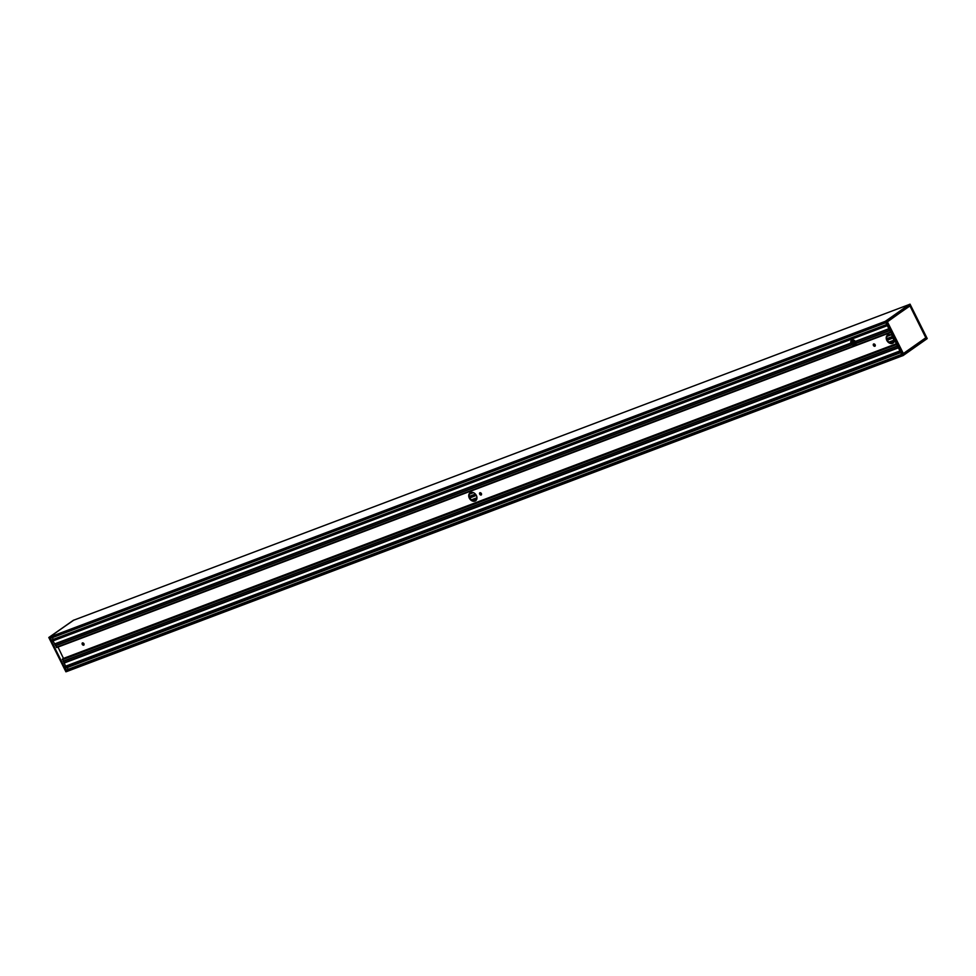 <?xml version="1.0" encoding="UTF-8"?>
<svg xmlns="http://www.w3.org/2000/svg" width="976" height="976" viewBox="0 0 976 976"><rect width="100%" height="100%" fill="white"/><g stroke="black" fill="none" stroke-linecap="round" stroke-linejoin="round"><path stroke-width="1.46" d="M470.298 492.685A4.843 3.721 -125.1 0 0 470.273 498.602A4.843 3.721 -125.1 0 0 475.861 500.578M470.688 492.502A4.843 3.721 54.9 0 1 476.142 495.052A4.843 3.721 54.9 0 1 475.629 500.761A4.843 3.721 54.9 0 1 469.798 498.943A4.843 3.721 54.9 0 1 470.042 492.843A4.843 3.721 54.9 0 1 470.688 492.502M479.96 492.721A1.33 1.013 -125.1 0 0 481.424 494.795M479.863 492.746A1.33 1.013 54.9 0 1 481.217 495.003A1.33 1.013 54.9 0 1 479.863 492.746M889.795 330.608L856.037 343.357A3.062 2.355 54.9 0 1 855.196 345.187A3.062 2.355 54.9 0 1 852.219 344.809L851.975 344.674A3.062 2.355 54.9 0 1 851.072 343.393L850.938 343.052A3.062 2.355 54.9 0 1 851.621 340.221A3.062 2.355 54.9 0 1 852.024 340.014A3.062 2.355 54.9 0 1 855.318 341.393L855.513 341.71A3.062 2.355 54.9 0 1 855.976 343.162L856.037 343.357A2.037 1.562 54.9 0 1 854.634 342.942L853.695 342.93A2.037 1.562 54.9 0 1 853.17 341.893L853.805 341.82A2.037 1.562 54.9 0 1 853.878 340.148M851.438 342.552L853.183 341.771M854.146 340.295A2.037 1.562 -125.1 0 0 855.964 343.027M894.345 339.721A0.817 0.622 54.9 0 1 893.626 338.282M73.651 620.224L48.8 637.487L73.554 620.163L48.8 637.487L65.904 671.793L66.893 671.476M49.495 637.218L885.927 321.092L903.154 355.447L66.697 671.549L65.941 671.781L48.837 637.487L49.495 637.096M50.374 638.389L885.866 322.714L50.374 638.389L49.544 637.121L73.432 620.297L908.998 304.61L73.432 620.297M885.281 321.543L902.349 355.789L903.129 355.557L902.446 355.837M885.244 321.458L909.303 304.402M886.989 321.385L909.937 305.232L886.94 321.543L909.937 305.988M886.977 321.641L903.227 354.239L886.964 321.629M886.977 321.507L909.656 305.561M909.937 305.232L926.261 338.123L903.251 354.276M909.754 305.464L926.029 338.074L903.203 354.129M887.099 321.787L909.705 306.11M909.534 305.988L887.208 321.982L902.995 353.715M903.373 353.641L925.797 337.745L910.01 306.025L925.821 337.733L903.373 353.532L887.44 321.897L903.251 353.605L926.395 337.94L910.144 305.342M910.083 304.231L927.2 338.513L903.154 355.447L886.049 321.153L910.096 304.207L885.244 321.336M903.422 354.349L926.37 338.184L903.251 354.239M903.093 353.873L925.516 338.05M903.129 355.557L927.163 338.635L903.142 355.545M887.33 325.655L52.314 641.147L51.289 640.842L64.806 667.938L65.587 666.181L62.464 659.044L896.468 343.979L62.464 659.044M63.562 658.629L58.011 647.076M56.754 647.503L52.972 640.89M885.671 322.324L49.922 638.097L51.423 640.061M52.85 639.524A1.671 1.049 69.3 0 0 52.375 637.633M65.294 668.304L900.787 352.641L64.843 668.011L66.368 669.975M67.734 669.451A1.671 1.049 69.3 0 0 67.295 667.547M902.312 355.691L66.563 671.464L66.173 670.683L901.922 354.91M900.592 352.251L64.806 667.938L900.555 352.165M887.038 325.069L51.289 640.842L887.001 324.996M856.013 343.259L889.746 330.51L856.013 343.259M851.95 340.038L851.816 340.185A3.062 2.355 -125.1 0 0 851.45 340.929L852.719 340.331A3.062 2.355 -125.1 0 0 852.695 340.819L851.328 342.039A3.062 2.355 -125.1 0 0 851.914 343.589L853.439 342.808A3.062 2.355 -125.1 0 0 855.903 344.223M852.67 340.221L851.548 340.636L852.719 340.331M851.767 343.357L852.756 342.979M855.671 344.699A3.062 2.355 54.9 0 1 853.658 344.296L853.048 344.723A3.062 2.355 -125.1 0 0 855.427 345.004M873.703 343.955A1.33 1.013 -125.1 0 0 875.155 346.029M82.509 642.879A1.33 1.013 -125.1 0 0 83.96 644.965M887.794 334.939A4.843 3.721 -125.1 0 0 887.782 340.856A4.843 3.721 -125.1 0 0 893.357 342.832M894.467 339.965A4.843 3.721 54.9 0 1 893.125 343.015A4.843 3.721 54.9 0 1 887.294 341.197A4.843 3.721 54.9 0 1 887.55 335.097A4.843 3.721 54.9 0 1 888.197 334.756A4.843 3.721 54.9 0 1 892.393 335.817M82.411 642.916A1.33 1.013 54.9 0 1 83.753 645.173A1.33 1.013 54.9 0 1 82.411 642.916M873.605 343.979A1.33 1.013 54.9 0 1 874.947 346.248A1.33 1.013 54.9 0 1 873.605 343.979M473.836 500.932L476.386 499.968M891.344 343.186L893.894 342.222M473.726 500.92L476.434 499.895M891.222 343.174L893.943 342.149M472.079 500.298L476.922 498.468M889.587 342.552L894.431 340.722M894.455 340.404L889.282 342.356M476.959 498.138L471.774 500.102M471.689 500.041L476.959 498.053M889.197 342.308L894.467 340.307M894.467 340.002L888.929 342.088M476.959 497.748L471.42 499.834M469.383 494.112L473.36 492.599M886.879 336.366L890.856 334.866M469.358 494.173L473.433 492.636M886.855 336.439L890.942 334.89L886.855 336.476M469.297 496.394L475.422 494.076L469.297 496.381M886.806 338.648L892.698 336.415L886.794 338.635M469.322 496.503L475.495 494.161M886.83 338.757L892.747 336.513M82.423 643.916L83.753 643.416M469.7 497.589L476.19 495.137M479.875 493.746L481.205 493.246M873.618 344.979L874.947 344.479M887.196 339.855L893.272 337.562M82.509 644.111L83.887 643.587L82.509 644.111M469.785 497.784L476.288 495.332L469.785 497.784M479.96 493.941L481.339 493.417L479.96 493.941M873.703 345.175L875.082 344.662L873.703 345.175M887.294 340.038L893.357 337.745L887.294 340.051M82.57 644.221L83.948 643.709M469.846 497.906L476.349 495.442M480.021 494.051L481.4 493.539M873.764 345.297L875.143 344.772M887.343 340.16L893.418 337.867M65.917 671.769L48.824 637.487M889.709 330.413L855.976 343.162M851.975 344.674L55.351 645.648M852.097 344.748L55.437 645.746L852.085 344.735M889.026 329.058L855.513 341.71M851.072 343.393L54.668 644.294M888.855 328.717L855.318 341.393M850.938 343.052L54.51 643.965M888.99 328.985L855.501 341.637M851.06 343.32L54.656 644.221M855.415 341.466L888.904 328.814L855.379 341.441M850.974 343.101L54.558 644.014M888.965 328.936L855.501 341.588M851.06 343.259L54.656 644.16M54.595 644.038L851.011 343.125M62.415 659.691L896.712 344.467M896.627 344.296L62.379 659.495M896.493 344.028L62.403 659.166M890.527 332.072L56.242 647.283M56.352 647.417L890.6 332.218M890.698 332.413L56.608 647.552M63.147 661.155L897.444 345.931M63.172 661.264L897.493 346.041L63.172 661.277M65.575 666.376L900.018 351.104M65.587 666.181L899.933 350.945M898.396 347.846L64.038 663.082M63.196 661.386L897.554 346.151M55.51 645.819L852.219 344.809M885.22 321.385L49.544 637.121M63.928 662.802L898.262 347.578L63.965 662.826M64.026 662.96L898.335 347.737L64.026 663.009M898.225 347.517L63.879 662.753M66.209 670.036L901.653 354.386L66.234 670.024M896.419 343.894L63.623 658.544L896.419 343.894M896.346 343.735L63.635 658.349M900.092 351.238L65.063 666.73L900.092 351.238M900.445 351.958L64.77 667.694M852.524 343.149L851.804 343.418L852.524 343.137M855.488 344.931L854.842 345.175M855.623 344.772L854.512 345.199M887.135 325.252L51.46 640.988M51.362 640.085L886.733 324.459L51.289 640.122M473.897 500.944L476.361 500.017M891.405 343.198L893.857 342.271M469.346 494.21L473.47 492.648M927.2 338.513L909.974 304.158M902.373 355.813L66.697 671.549M890.722 332.45L56.693 647.564M901.653 354.373L66.295 669.987M851.706 343.235L853.097 342.71"/></g></svg>
